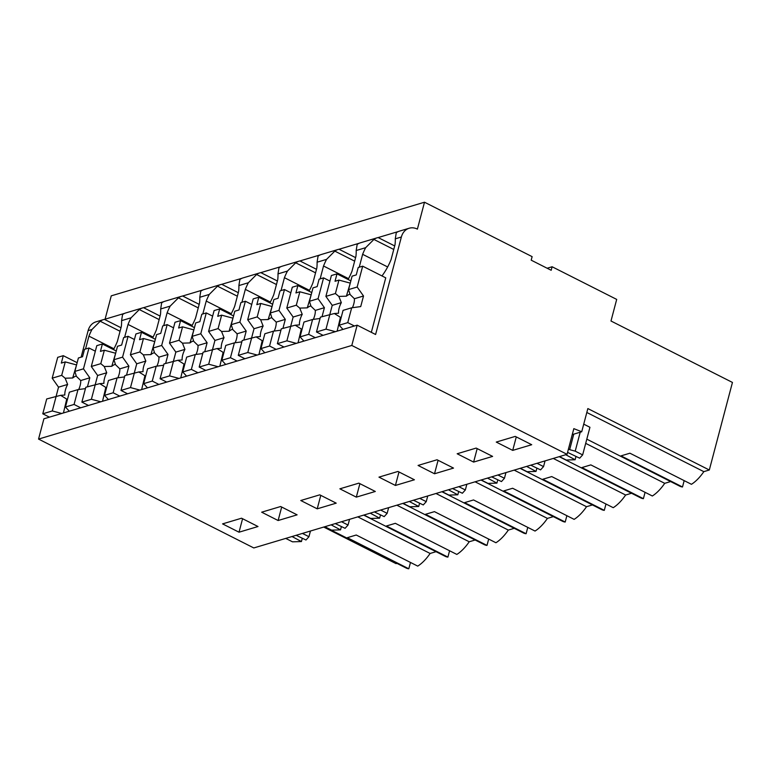 <?xml version="1.0" encoding="UTF-8"?>
<svg xmlns="http://www.w3.org/2000/svg" width="771" height="771" viewBox="0 0 771 771"><rect width="100%" height="100%" fill="white"/><g stroke="black" fill="none" stroke-linecap="round" stroke-linejoin="round"><path stroke-width="1.16" d="M382.108 276.008L382.204 275.652A35.466 16.817 -63.2 0 0 391.09 259.548L395.031 244.629A35.476 16.817 -63.2 0 0 395.282 238.827L396.265 232.755A15.651 12.577 73.4 0 1 399.465 231.136L409.179 228.235A15.651 12.577 73.4 0 1 417.39 229.122L424.503 202.214L532.125 256.647L531.2 260.174L551.188 270.284L552.113 266.756L547.14 268.241M684.176 480.632L682.499 486.973L621.002 455.873L629.936 453.203L691.442 484.304A32.527 15.42 -63.2 0 0 703.827 471.65L709.31 470.002L732.45 382.435L610.989 321.006L616.694 299.408L552.113 266.756M670.645 481.567L664.718 483.33A32.527 15.42 -63.2 0 1 652.343 495.994L590.837 464.894L581.903 467.563L643.399 498.664L645.076 492.322M559.197 456.663L640.711 497.893A32.527 15.42 -63.2 0 0 643.399 498.664M631.545 493.247L625.618 495.021L553.279 458.437M605.977 504.012L604.3 510.354L542.803 479.244L551.737 476.574L613.234 507.684A32.527 15.42 -63.2 0 0 625.618 495.021M520.097 468.354L601.611 509.573A32.527 15.42 -63.2 0 0 604.3 510.354M592.446 504.938L586.519 506.711L514.18 470.127M566.878 515.693L565.201 522.034L503.704 490.934L512.638 488.265L574.135 519.365A32.527 15.42 -63.2 0 0 586.519 506.711M480.998 480.044L562.512 521.263A32.527 15.42 -63.2 0 0 565.201 522.034M553.347 516.628L547.42 518.401L475.081 481.808M527.778 527.383L526.101 533.725L464.605 502.625L473.539 499.955L535.035 531.055A32.527 15.42 -63.2 0 0 547.42 518.401M441.899 491.725L523.413 532.954A32.527 15.42 -63.2 0 0 526.101 533.725M514.247 528.318L508.32 530.082L435.981 493.498M488.679 539.074L487.002 545.415L425.505 514.305L434.439 511.636L495.936 542.745A32.527 15.42 -63.2 0 0 508.32 530.082M402.799 503.415L484.313 544.634A32.527 15.42 -63.2 0 0 487.002 545.415M475.148 539.999L469.221 541.772L396.882 505.188M449.58 550.754L447.903 557.105L386.406 525.995L395.34 523.326L456.837 554.426A32.527 15.42 -63.2 0 0 469.221 541.772M363.7 515.105L445.214 556.325A32.527 15.42 -63.2 0 0 447.903 557.105M436.049 551.689L430.122 553.462A32.527 15.42 -63.2 0 1 417.737 566.116L356.241 535.016L347.307 537.686L408.803 568.786L410.48 562.445M324.601 526.786L406.115 568.015A32.527 15.42 -63.2 0 0 408.803 568.786M396.949 563.379L396.063 563.64L323.724 527.056M586.808 439.162L679.81 486.202A32.527 15.42 -63.2 0 0 682.499 486.973M113.501 349.6A35.466 16.817 -63.2 0 0 117.385 341.36L121.326 326.441A35.476 16.817 -63.2 0 0 121.587 320.64L131.06 317.806L139.32 309.556A15.651 12.577 73.4 0 1 142.519 307.947A15.651 12.577 73.4 0 1 143.551 307.696L163.866 301.615M181.619 296.257L164.859 301.268A15.651 12.577 73.4 0 0 161.659 302.878L160.686 308.959L170.16 306.126L178.419 297.866A15.651 12.577 73.4 0 1 181.619 296.257A15.651 12.577 73.4 0 1 182.65 296.006L202.966 289.935M220.718 284.566L203.958 289.578A15.651 12.577 73.4 0 0 200.759 291.187L199.785 297.269L205.086 295.688L209.259 294.435L217.518 286.176A15.651 12.577 73.4 0 1 220.718 284.566A15.651 12.577 73.4 0 1 221.749 284.316L242.065 278.244M259.817 272.876L243.058 277.888A15.651 12.577 73.4 0 0 239.858 279.507L238.885 285.578L244.185 283.998L248.358 282.745L256.618 274.495A15.651 12.577 73.4 0 1 259.817 272.876A15.651 12.577 73.4 0 1 260.849 272.635L281.164 266.554M298.917 261.196L282.157 266.197A15.651 12.577 73.4 0 0 278.957 267.816L277.984 273.888L287.458 271.064L295.717 262.805A15.651 12.577 73.4 0 1 298.917 261.196A15.651 12.577 73.4 0 1 299.948 260.945L320.264 254.873M338.016 249.505L321.256 254.517A15.651 12.577 73.4 0 0 318.057 256.126L317.083 262.207L326.557 259.374L334.816 251.115A15.651 12.577 73.4 0 1 338.016 249.505A15.651 12.577 73.4 0 1 339.047 249.255L359.363 243.183M377.115 237.815L360.365 242.826A15.651 12.577 73.4 0 0 357.166 244.436L356.183 250.517L361.483 248.937L365.656 247.684L373.916 239.434A15.651 12.577 73.4 0 1 377.115 237.815A15.651 12.577 73.4 0 1 378.147 237.564L398.462 231.493M409.179 228.235A15.651 12.577 73.4 0 0 401.363 237.015L375.602 334.498L357.156 325.169L43.908 418.798L38.55 439.085L351.798 345.456L357.156 325.169M103.42 319.628L95.932 321.864A15.651 12.577 73.4 0 0 88.116 330.643L91.961 329.496L100.22 321.247A15.651 12.577 73.4 0 1 103.42 319.628A15.651 12.577 73.4 0 1 104.451 319.377L124.767 313.305M142.519 307.947L125.76 312.949A15.651 12.577 73.4 0 0 122.56 314.568L121.587 320.64M351.682 307.793L343.066 310.366L339.144 325.217L347.76 322.635L351.682 307.793L360.712 306.588L363.517 296.006L357.166 287.024L362.678 266.178L385.741 277.839L371.343 332.34M365.656 247.684A35.476 16.817 -63.2 0 0 362.63 254.314L359.228 267.209M348.097 279.478A35.466 16.817 -63.2 0 0 351.99 271.238L355.932 256.319A35.476 16.817 -63.2 0 0 356.183 250.517M326.557 259.374A35.476 16.817 -63.2 0 0 323.531 265.995L320.129 278.9M308.998 291.168A35.466 16.817 -63.2 0 0 312.891 282.928L316.833 268A35.476 16.817 -63.2 0 0 317.083 262.207M287.458 271.064A35.476 16.817 -63.2 0 0 284.432 277.685L281.03 290.58M269.898 302.858A35.466 16.817 -63.2 0 0 273.792 294.609L277.733 279.69A35.476 16.817 -63.2 0 0 277.984 273.888M248.358 282.745A35.476 16.817 -63.2 0 0 245.332 289.376L241.93 302.271M230.799 314.539A35.466 16.817 -63.2 0 0 234.692 306.299L238.634 291.38A35.476 16.817 -63.2 0 0 238.885 285.578M209.259 294.435A35.476 16.817 -63.2 0 0 206.233 301.066L202.821 313.961M191.7 326.229A35.466 16.817 -63.2 0 0 195.583 317.989L199.535 303.061A35.476 16.817 -63.2 0 0 199.785 297.269M170.16 306.126A35.476 16.817 -63.2 0 0 167.134 312.747L163.722 325.641M152.6 337.92A35.466 16.817 -63.2 0 0 156.484 329.67L160.435 314.751A35.476 16.817 -63.2 0 0 160.686 308.959M131.06 317.806A35.476 16.817 -63.2 0 0 128.034 324.437L124.623 337.332M91.961 329.496A35.476 16.817 -63.2 0 0 88.935 336.127L85.523 349.022M81.109 357.166L88.116 330.643M38.55 439.085L253.804 547.95L567.051 454.321L351.798 345.456M512.715 450.389L531.711 444.713L515.259 436.396L496.264 442.072L512.715 450.389L516.281 436.916M395.417 485.451L414.413 479.774L397.961 471.457L378.966 477.133L395.417 485.451L398.983 471.977M356.318 497.141L375.313 491.464L358.862 483.147L339.866 488.824L356.318 497.141L359.884 483.658M473.616 462.08L492.611 456.403L476.16 448.086L457.164 453.762L473.616 462.08L477.182 448.597M434.516 473.77L453.512 468.093L437.061 459.767L418.065 465.443L434.516 473.77L438.082 460.287M278.119 520.521L261.668 512.195L280.654 506.518L297.114 514.845L278.119 520.521L281.675 507.039M317.218 508.831L300.767 500.514L319.763 494.837L336.214 503.155L317.218 508.831L320.784 495.348M239.02 532.202L258.006 526.526L241.554 518.208L222.568 523.885L239.02 532.202L242.576 518.729M567.051 454.321L573.826 428.647L581.72 431.76L572.265 434.593M709.31 470.002L587.849 408.572L581.72 431.76M159.154 319.589L139.32 309.556M153.053 337.091L128.034 324.437M143.551 307.696L160.089 316.062M198.253 307.899L178.419 297.866M192.152 325.401L167.134 312.747M182.65 296.006L199.188 304.372M237.352 296.209L217.518 286.176M231.252 313.71L206.233 301.066M221.749 284.316L238.287 292.681M276.452 284.528L256.618 274.495M270.351 302.03L245.332 289.376M260.849 272.635L277.387 280.991M315.551 272.838L295.717 262.805M309.45 290.339L284.432 277.685M299.948 260.945L316.486 269.31M354.65 261.147L334.816 251.115M348.55 278.649L323.531 265.995M339.047 249.255L355.585 257.62M393.75 249.467L373.916 239.434M387.649 266.959L362.63 254.314M378.147 237.564L394.685 245.93M120.054 331.27L100.22 321.247M113.944 348.771L88.935 336.127M104.451 319.377L120.989 327.742M573.759 434.14L569.663 449.657L568.439 449.04M569.663 449.657L575.214 451.151L580.216 432.213M575.214 451.151L582.645 454.909L589.94 427.288L583.734 424.156M567.562 452.384L579.676 458.186L582.645 454.909M302.425 533.416L308.949 536.712L310.453 531.017M296.151 535.296L305.981 539.999L308.949 536.712M341.524 521.736L348.049 525.032L349.552 519.336M335.25 523.605L345.08 528.318L348.049 525.032M380.623 510.045L387.148 513.341L388.651 507.646M374.349 511.915L384.18 516.628L387.148 513.341M419.723 498.355L426.247 501.651L427.751 495.955M413.449 500.234L423.279 504.938L426.247 501.651M458.822 486.665L465.347 489.97L466.85 484.265M452.548 488.544L462.378 493.247L465.347 489.97M497.921 474.984L504.446 478.28L505.949 472.584M491.647 476.854L501.478 481.567L504.446 478.28M537.021 463.294L543.545 466.59L545.049 460.894M530.747 465.173L540.577 469.876L543.545 466.59M520.338 468.276L527.104 471.698L536.018 471.428L526.612 466.407M536.895 468.113L536.018 471.428M481.239 479.967L488.004 483.388L496.919 483.118L487.513 478.097M497.796 479.803L496.919 483.118M442.14 491.657L448.905 495.078L457.82 494.809L448.414 489.778M458.697 491.493L457.82 494.809M403.04 503.338L409.806 506.759L418.72 506.489L409.314 501.468M419.597 503.174L418.72 506.489M363.941 515.028L370.706 518.449L379.621 518.179L370.215 513.158M380.498 514.864L379.621 518.179M324.842 526.718L331.607 530.14L340.522 529.87L331.116 524.839M341.399 526.554L340.522 529.87M285.742 538.409L292.508 541.83L301.422 541.55L292.016 536.529M302.299 538.235L301.422 541.55M559.438 456.596L566.203 460.017L575.118 459.747L575.995 456.422M565.712 454.717L575.118 459.747M424.503 202.214L111.255 295.842L105.087 319.184M585.69 443.364L664.718 483.33M357.783 516.869L430.122 553.462M703.827 471.65L586.818 412.475M350.333 282.88L346.391 296.18A12.876 6.101 -63.2 0 1 349.542 294.358A12.876 6.101 -63.2 0 1 350.015 294.243M352.414 307.696A12.876 6.101 -63.2 0 0 354.409 298.724L350.111 294.551L348.55 289.597L352.106 276.163L356.25 274.919L358.207 267.508L362.678 266.178M350.853 280.875L336.985 273.859L335.028 281.27L338.951 280.095L349.861 283.015M338.951 280.095L335.404 293.529L338.845 296.411L346.391 296.18M323.116 335.346L316.476 331.983L320.399 317.141L334.325 313.518L340.753 317.498A12.876 6.101 -63.2 0 0 341.139 317.652M340.406 317.324L337.149 331.144M334.325 313.518L338.536 313.219A12.876 6.101 -63.2 0 1 341.331 302.627L332.234 305.355L325.892 296.372L331.395 275.526L336.985 273.859M338.845 296.411L341.331 302.627M363.517 296.006L354.409 298.724M357.166 287.024L348.55 289.597M335.404 293.529L325.892 296.372M329.863 314.317L332.234 305.355M329.911 314.298L325.988 329.15L335.404 331.665M339.144 325.217L342.989 329.4M347.76 322.635L354.39 325.988M316.476 331.983L325.988 329.15M311.224 294.57L307.282 307.86A12.876 6.101 -63.2 0 1 310.443 306.048A12.876 6.101 -63.2 0 1 310.906 305.933M313.315 319.387A12.876 6.101 -63.2 0 0 315.31 310.405L311.012 306.241L309.45 301.288L313.007 287.853L317.151 286.61L319.107 279.198L323.579 277.868L329.93 281.078M311.754 292.566L297.885 285.54L295.929 292.951L299.852 291.785L310.761 294.705M299.852 291.785L296.305 305.21L299.746 308.101L307.282 307.86M284.007 347.027L277.377 343.673L281.299 328.832L295.226 325.208L301.654 329.188A12.876 6.101 -63.2 0 0 302.039 329.333M301.307 329.015L298.049 342.835M295.226 325.208L299.437 324.909A12.876 6.101 -63.2 0 1 302.232 314.317L293.134 317.035L286.793 308.053L292.296 287.217L297.885 285.54M299.746 308.101L302.232 314.317M322.047 316.65L324.408 307.687L315.31 310.405M324.408 307.687L318.066 298.705L309.45 301.288M318.066 298.705L323.579 277.868M296.305 305.21L286.793 308.053M290.763 325.998L293.134 317.035M290.812 325.988L286.889 340.83L296.305 343.355M300.044 336.898L308.66 334.325L312.583 319.483L303.967 322.056L300.044 336.898L303.89 341.09M312.583 319.483L320.052 318.481M308.66 334.325L315.291 337.679M277.377 343.673L286.889 340.83M272.124 306.251L268.183 319.551A12.876 6.101 -63.2 0 1 271.344 317.739A12.876 6.101 -63.2 0 1 271.806 317.623M274.216 331.067A12.876 6.101 -63.2 0 0 276.211 322.095L271.903 317.931L270.351 312.968L273.907 299.534L278.052 298.3L280.008 290.889L284.48 289.549L290.831 292.768M272.655 304.246L258.786 297.23L256.83 304.641L260.752 303.466L271.662 306.395M260.752 303.466L257.206 316.9L260.646 319.792L268.183 319.551M244.908 358.717L238.278 355.364L242.2 340.522L256.126 336.898L262.554 340.878A12.876 6.101 -63.2 0 0 262.94 341.023M262.207 340.705L258.95 354.525M256.126 336.898L260.338 336.59A12.876 6.101 -63.2 0 1 263.133 326.008L254.035 328.725L247.693 319.743L253.196 298.897L258.786 297.23M260.646 319.792L263.133 326.008M282.947 328.34L285.309 319.377L276.211 322.095M285.309 319.377L278.967 310.395L270.351 312.968M278.967 310.395L284.48 289.549M257.206 316.9L247.693 319.743M251.664 337.688L254.035 328.725M251.712 337.679L247.79 352.52L257.206 355.046M260.945 348.588L269.561 346.015L273.483 331.164L264.867 333.747L260.945 348.588L264.79 352.771M273.483 331.164L280.952 330.171M269.561 346.015L276.191 349.369M238.278 355.364L247.79 352.52M233.025 317.941L229.083 331.241A12.876 6.101 -63.2 0 1 232.244 329.419A12.876 6.101 -63.2 0 1 232.707 329.304M235.116 342.758A12.876 6.101 -63.2 0 0 237.111 333.785L232.803 329.612L231.252 324.658L234.798 311.224L238.952 309.981L240.909 302.579L245.38 301.239L251.731 304.449M233.555 315.937L219.687 308.92L217.73 316.332L221.653 315.156L232.563 318.076M221.653 315.156L218.097 328.591L221.547 331.472L229.083 331.241M205.809 370.408L199.178 367.054L203.101 352.202L217.027 348.579L223.455 352.559A12.876 6.101 -63.2 0 0 223.841 352.713M223.108 352.386L219.851 366.206M217.027 348.579L221.238 348.28A12.876 6.101 -63.2 0 1 224.033 337.698L214.936 340.416L208.594 331.434L214.097 310.588L219.687 308.92M221.547 331.472L224.033 337.698M243.848 340.03L246.209 331.067L237.111 333.785M246.209 331.067L239.868 322.085L231.252 324.658M239.868 322.085L245.38 301.239M218.097 328.591L208.594 331.434M212.565 349.379L214.936 340.416M212.613 349.359L208.69 364.211L218.106 366.726M221.846 360.279L230.462 357.696L234.384 342.854L225.768 345.427L221.846 360.279L225.691 364.461M234.384 342.854L241.843 341.861M230.462 357.696L237.092 361.05M199.178 367.054L208.69 364.211M193.926 329.631L189.984 342.922A12.876 6.101 -63.2 0 1 193.145 341.11A12.876 6.101 -63.2 0 1 193.608 340.994M196.017 354.448A12.876 6.101 -63.2 0 0 198.012 345.475L193.704 341.302L192.152 336.349L195.699 322.914L199.853 321.671L201.809 314.26L206.281 312.93L212.632 316.139M194.456 327.627L180.587 320.611L178.621 328.012L182.554 326.846L193.463 329.766M182.554 326.846L178.997 340.281L182.448 343.162L189.984 342.922M166.709 382.088L160.079 378.734L164.001 363.893L177.928 360.269L184.356 364.249A12.876 6.101 -63.2 0 0 184.741 364.394M184.009 364.076L180.751 377.896M177.928 360.269L182.139 359.97A12.876 6.101 -63.2 0 1 184.934 349.379L175.836 352.096L169.495 343.124L174.998 322.278L180.587 320.611M182.448 343.162L184.934 349.379M204.749 351.711L207.11 342.748L198.012 345.475M207.11 342.748L200.768 333.766L192.152 336.349M200.768 333.766L206.281 312.93M178.997 340.281L169.495 343.124M173.465 361.069L175.836 352.096M173.514 361.05L169.591 375.891L179.007 378.416M182.746 371.959L191.362 369.386L195.285 354.544L186.669 357.118L182.746 371.959L186.592 376.152M195.285 354.544L202.744 353.542M191.362 369.386L197.993 372.74M160.079 378.734L169.591 375.891M154.826 341.312L150.885 354.612A12.876 6.101 -63.2 0 1 154.046 352.8A12.876 6.101 -63.2 0 1 154.508 352.684M156.918 366.129A12.876 6.101 -63.2 0 0 158.913 357.156L154.605 352.993L153.053 348.029L156.6 334.604L160.754 333.361L162.71 325.95L167.182 324.61L173.533 327.829M155.356 339.307L141.488 332.291L139.522 339.703L143.454 338.527L154.364 341.457M143.454 338.527L139.898 351.962L143.348 354.853L150.885 354.612M127.61 393.779L120.98 390.425L124.902 375.583L138.828 371.959L145.256 375.94A12.876 6.101 -63.2 0 0 145.642 376.084M144.909 375.766L141.652 389.586M138.828 371.959L143.03 371.651A12.876 6.101 -63.2 0 1 145.835 361.069L136.737 363.787L130.395 354.805L135.898 333.968L141.488 332.291M143.348 354.853L145.835 361.069M165.649 363.401L168.011 354.438L158.913 357.156M168.011 354.438L161.669 345.456L153.053 348.029M161.669 345.456L167.182 324.61M139.898 351.962L130.395 354.805M134.366 372.75L136.737 363.787M134.414 372.74L130.492 387.582L139.908 390.107M143.647 383.65L152.263 381.076L156.185 366.235L147.569 368.808L143.647 383.65L147.492 387.832M156.185 366.235L163.645 365.232M152.263 381.076L158.893 384.43M120.98 390.425L130.492 387.582M115.727 353.002L111.785 366.302A12.876 6.101 -63.2 0 1 114.937 364.49A12.876 6.101 -63.2 0 1 115.409 364.365M117.818 377.819A12.876 6.101 -63.2 0 0 119.813 368.846L115.505 364.673L113.954 359.72L117.5 346.285L121.654 345.051L123.611 337.64L128.082 336.301L134.433 339.51M116.257 350.998L102.389 343.982L100.423 351.393L104.355 350.217L115.264 353.147M104.355 350.217L100.799 363.652L104.249 366.533L111.785 366.302M88.511 405.469L81.88 402.115L85.803 387.264L99.729 383.64L106.157 387.63A12.876 6.101 -63.2 0 0 106.543 387.774M105.81 387.456L102.543 401.267M99.729 383.64L103.931 383.341A12.876 6.101 -63.2 0 1 106.735 372.759L97.638 375.477L91.296 366.495L96.799 345.649L102.389 343.982M104.249 366.533L106.735 372.759M126.54 375.091L128.911 366.129L119.813 368.846M128.911 366.129L122.57 357.146L113.954 359.72M122.57 357.146L128.082 336.301M100.799 363.652L91.296 366.495M95.267 384.44L97.638 375.477M95.315 384.421L91.392 399.272L100.808 401.787M104.548 395.34L113.164 392.767L117.086 377.915L108.47 380.488L104.548 395.34L108.393 399.523M117.086 377.915L124.545 376.923M113.164 392.767L119.794 396.121M81.88 402.115L91.392 399.272M76.628 364.693L72.686 377.983A12.876 6.101 -63.2 0 1 75.837 376.171A12.876 6.101 -63.2 0 1 76.31 376.055M78.719 389.509A12.876 6.101 -63.2 0 0 80.714 380.537L76.406 376.364L74.854 371.41L78.401 357.975L82.555 356.732L84.511 349.321L88.983 347.991L95.334 351.2M77.158 362.688L63.28 355.672L61.323 363.083L65.256 361.907L76.165 364.828M65.256 361.907L61.699 375.342L65.149 378.224L72.686 377.983M49.411 417.15L42.781 413.796L46.703 398.954L60.63 395.33L67.048 399.311A12.876 6.101 -63.2 0 0 67.443 399.465M66.711 399.137L63.444 412.957M60.63 395.33L64.831 395.031A12.876 6.101 -63.2 0 1 67.636 384.44L58.529 387.167L52.187 378.185L57.7 357.339L63.28 355.672M65.149 378.224L67.636 384.44M87.441 386.772L89.812 377.809L80.714 380.537M89.812 377.809L83.47 368.827L74.854 371.41M83.47 368.827L88.983 347.991M61.699 375.342L52.187 378.185M56.167 396.13L58.529 387.167M56.216 396.111L52.293 410.953L61.709 413.478M65.448 407.021L74.064 404.447L77.987 389.606L69.371 392.179L65.448 407.021L69.294 411.213M77.987 389.606L85.446 388.613M74.064 404.447L80.695 407.801M42.781 413.796L52.293 410.953M395.282 238.827L401.363 237.015"/></g></svg>
